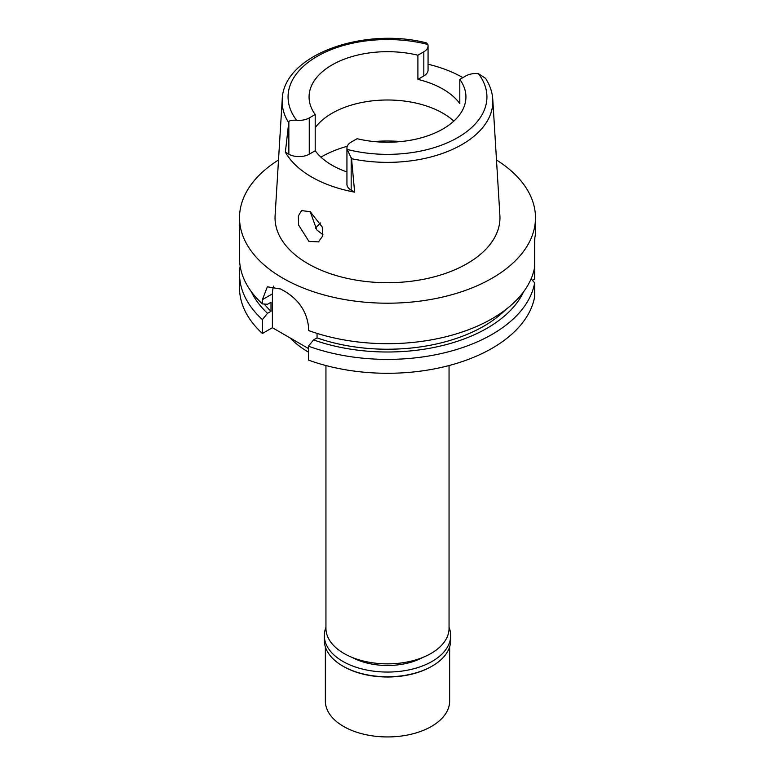 <?xml version="1.0" encoding="UTF-8"?>
<svg xmlns="http://www.w3.org/2000/svg" width="775" height="775" viewBox="0 0 775 775"><rect width="100%" height="100%" fill="white"/><g stroke="black" fill="none" stroke-linecap="round" stroke-linejoin="round"><path stroke-width="1.16" d="M465.727 75.979A14.444 8.341 180 0 1 478.378 73.654L485.499 78.304C489.858 84.969 492.28 92.002 492.774 99.394A105.342 60.818 180 0 1 461.987 144.547A105.342 60.818 180 0 1 351.54 158.71L347.152 149.42A14.444 8.341 180 0 1 346.938 148.015A14.444 8.341 180 0 1 351.172 142.116L357.101 138.696A78.43 45.279 0 0 0 442.951 128.97A78.43 45.279 0 0 0 465.93 96.953A78.43 45.279 0 0 0 459.798 79.399L465.727 75.979M288.852 121.442L285.374 152.162L288.852 154.177L288.852 121.442C289.889 120.416 292.475 120.018 296.622 120.251A14.444 8.341 180 0 0 309.273 117.926L315.202 114.506A78.43 45.279 0 0 1 309.07 96.953A78.43 45.279 0 0 1 332.049 64.935A78.43 45.279 0 0 1 417.899 55.219L417.899 79.379A78.43 45.279 0 0 1 459.798 103.569L459.798 79.399M315.202 127.72A78.43 45.279 180 0 1 332.049 113.257A78.43 45.279 180 0 1 453.83 121.113M428.062 64.238A106.543 61.516 180 0 1 462.859 77.636M417.899 79.379L423.828 75.96A14.444 8.341 0 0 0 428.062 70.06L428.062 45.899A14.444 8.341 180 0 1 423.828 51.789L417.899 55.219M288.484 122.305A105.342 60.818 180 0 1 282.226 99.394C283.253 55.132 363.107 26.738 426.231 42.828L427.848 44.485A14.444 8.341 180 0 1 428.062 45.899M282.226 99.394L275.106 215.479A112.462 64.926 0 0 0 342.637 277.314A112.462 64.926 0 0 0 467.025 263.684A112.462 64.926 0 0 0 499.894 215.479L492.774 99.394M346.938 148.015L346.938 184.256A14.444 8.341 0 0 0 351.172 190.156L354.65 192.161L351.54 158.71M354.65 192.161A107.279 61.942 180 0 1 285.374 152.162M308.925 241.393L318.486 241.877L322.729 235.939L322.255 227.017L310.174 211.672L301.62 210.606L298.336 215.944L298.559 224.953L308.925 241.393M288.852 154.177A14.444 8.341 0 0 0 309.273 154.177L315.202 150.747A78.43 45.279 0 0 0 346.938 171.953M315.202 150.747L315.202 114.506M322.972 234.767L316.772 229.884L310.233 211.701M315.522 228.228A79.612 45.967 180 0 1 320.579 222.958M325.946 365.538L325.946 628.322A61.554 35.543 0 0 0 363.94 661.162A61.554 35.543 0 0 0 431.026 653.451A61.554 35.543 0 0 0 449.054 628.322L449.054 365.538M290.189 337.987A110.98 64.073 0 0 0 308.45 352.15M532.396 280.317L534.673 278.99L534.673 238.71L535.477 234.079L535.477 217.775A147.977 85.434 180 0 1 492.135 278.186A147.977 85.434 180 0 1 330.877 296.699A147.977 85.434 180 0 1 239.523 217.775A147.977 85.434 180 0 1 278.506 159.989M534.673 267.113A147.977 85.434 0 0 1 492.135 318.661A147.977 85.434 0 0 1 308.45 330.479L308.45 326.236C306.532 311.376 298.714 299.789 284.977 291.458A147.977 85.434 0 0 1 280.792 289.046L267.346 286.798L262.415 299.663L262.415 303.897L267.52 304.265L271.008 302.25L271.008 311.308L267.52 313.323L262.415 319.591A147.977 85.434 180 0 1 239.523 273.953L239.523 287.854A147.977 85.434 0 0 0 262.415 333.492L272.403 327.718L272.403 293.89A29.595 17.089 60 0 1 273.769 286.091M308.45 348.527L272.403 327.718M308.45 346.173L308.45 360.075A147.977 85.434 0 0 0 492.135 348.256A147.977 85.434 0 0 0 534.673 296.709L534.673 282.807A147.977 85.434 180 0 1 492.135 334.364A147.977 85.434 180 0 1 308.45 346.173L313.555 339.905L317.052 337.89L317.052 333.386M531.088 278.893L534.673 282.807M262.415 319.591L262.415 333.492M239.523 273.953A147.977 85.434 180 0 1 240.153 266.106M534.673 244.28L534.857 237.935M496.494 159.989A147.977 85.434 180 0 1 535.477 217.775M317.052 337.89A136.138 78.595 0 0 0 483.765 326.207A136.138 78.595 0 0 0 505.6 309.729M523.58 291.817A140.934 81.365 180 0 1 487.155 328.174A140.934 81.365 180 0 1 313.555 339.905M239.523 217.775L239.523 258.259A147.977 85.434 0 0 0 262.415 303.897M264.265 304.032A136.138 78.595 0 0 0 271.008 311.308M267.52 313.323A140.934 81.365 180 0 1 251.42 291.817M352.102 657.403A51.789 29.905 0 0 0 422.898 657.403M325.355 646.863L325.355 701.055A62.145 35.883 0 0 0 363.717 734.206A62.145 35.883 0 0 0 431.442 726.427A62.145 35.883 0 0 0 449.645 701.055L449.645 646.863M431.442 666.5L432.179 666.083L431.442 666.5A62.145 35.883 180 0 1 343.558 666.5L342.821 666.083A63.182 36.483 0 0 0 432.179 666.083L432.179 666.083A63.182 36.483 0 0 0 450.682 640.286L450.682 635.577A63.182 36.483 180 0 1 432.179 661.366A63.182 36.483 180 0 1 363.32 669.28A63.182 36.483 180 0 1 324.318 635.577A63.182 36.483 180 0 1 325.946 627.343M324.318 635.577L324.318 640.286A63.182 36.483 0 0 0 342.821 666.083M449.054 627.343A63.182 36.483 180 0 1 450.682 635.577M478.378 73.654A99.433 57.408 180 0 1 457.812 137.543A99.433 57.408 180 0 1 347.152 149.42M423.828 75.96L423.828 51.789M296.622 120.251A99.433 57.408 180 0 1 317.188 56.362A99.433 57.408 180 0 1 427.848 44.485M309.273 117.926L309.273 154.177M320.937 157.141A93.223 53.824 180 0 1 321.577 156.773A93.223 53.824 180 0 1 347.258 146.281M374.083 141.563A93.223 53.824 180 0 1 400.917 141.563M272.403 293.89L262.415 299.663M351.172 157.422L351.172 190.156"/></g></svg>
